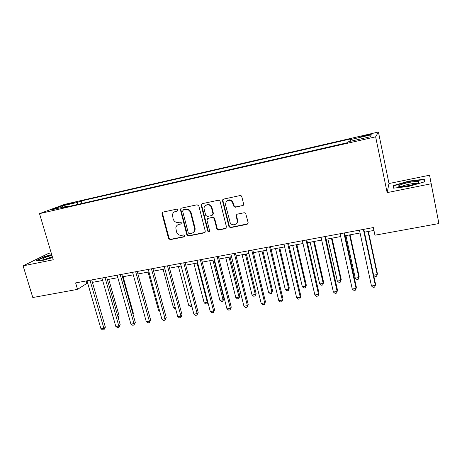 <?xml version="1.0" encoding="UTF-8"?>
<svg xmlns="http://www.w3.org/2000/svg" width="462" height="462" viewBox="0 0 462 462"><rect width="100%" height="100%" fill="white"/><g stroke="black" fill="none" stroke-linecap="round" stroke-linejoin="round"><path stroke-width="0.69" d="M178.072 209.892L176.888 209.113L162.936 212.11L162.052 212.855L162 213.773L168.584 238.536L170.247 239.645L184.153 236.873L184.823 235.724L183.645 234.944L181.837 235.308C179.216 235.551 177.425 234.361 176.472 231.745L175.82 227.801C176.172 225.976 177.223 224.838 178.973 224.388L180.786 224.018L181.456 222.851L180.278 222.072L178.465 222.447C175.843 222.713 174.047 221.523 173.088 218.89L172.499 214.547C172.944 212.901 173.972 211.867 175.583 211.457L177.402 211.07L178.072 209.892M366.025 135.135L361.041 136.544C360.47 136.919 361.925 136.723 365.407 135.955L370.414 134.546C370.969 134.171 369.508 134.367 366.025 135.135M242.538 205.752L243.601 204.013L241.817 196.708L241.274 195.859L240.049 195.565L223.533 199.105L222.505 200.837L229.048 226.854L230.63 227.61L247.078 224.33L248.14 222.62L245.611 213.167L244.248 212.728L237.162 214.183L236.117 215.904L237.179 220.218C238.392 224.341 232.322 226.657 230.238 222.892L225.543 204.828C225.878 200.335 228.032 199.203 232.011 201.426L234.032 206.739L235.447 207.236L243.266 205.342M387.144 192.619L431.173 183.766L438.9 223.55L429.556 175.213L388.992 183.535L378.424 132.022L375.641 136.816L387.144 192.619L388.992 183.535M51.19 252.858L48.504 253.407L23.1 265.841L53.245 259.777L39.513 213.646L375.641 136.816M23.1 265.841L32.802 297.528L77.529 289.379L86.891 283.391L87.716 283.235M438.9 223.55L374.942 235.204L373.325 227.564L75.629 282.911L77.529 289.379M198.822 205.902L197.107 204.776L181.295 208.171L180.296 209.303L186.862 234.881L188.542 235.995L204.296 232.854L205.295 231.225L198.822 205.902M202.189 203.684L218.341 200.219L219.86 200.855L220.085 201.357L226.478 226.952L225.456 228.638L218.538 230.018L216.874 229.071L214.149 218.393L212.497 217.469L207.935 218.41L206.936 220.097L209.65 230.763C209.344 232.138 208.714 232.27 207.761 231.15L201.189 205.394L202.189 203.684M66.667 204.683L74.983 202.425L70.582 203.222L64.767 204.909L66.667 204.683M378.424 132.022L64.513 204.389L39.513 213.646M68.087 206.63L67.602 206.127L63.542 207.669L347.707 142.637L348.562 141.736L370.05 136.81L371.419 134.777L350.629 139.559L351.409 138.739L81.26 200.958L77.518 202.373L77.154 204.55M67.602 206.127L51.802 209.748L62.093 205.919L77.518 202.373M431.173 183.766L429.556 175.213M92.412 282.369L102.651 280.48M107.334 279.62L117.833 277.679M122.499 276.819L133.27 274.832L143.792 312.705M137.924 273.972L148.96 271.939M153.598 271.079L164.922 268.994M169.542 268.139L181.15 265.997M185.753 265.148L197.661 262.953M202.24 262.104L214.455 259.852M219.017 259.015L231.543 256.699M236.082 255.861L248.931 253.494M253.447 252.656L266.632 250.225M271.125 249.399L284.644 246.904M289.114 246.079L302.991 243.52M307.426 242.7L321.668 240.073M326.074 239.258L340.69 236.561M345.068 235.753L360.065 232.987M364.408 232.184L373.931 230.428M236.463 215.015L236.146 215.078M86.18 280.948L86.891 283.391M81.976 203.447L81.26 200.958M350.82 141.216L350.629 139.559M62.959 207.195L62.093 205.919M51.704 254.597L43.948 256.762L36.371 260.493L43.359 260.216L52.61 257.629M424.278 179.227L408.858 181.098L393.612 185.481L393.185 188.19L408.76 186.405L424.613 181.826L424.278 179.227M44.046 257.091L43.948 256.762M393.936 187.058L393.612 185.481M393.774 188.126L394.138 185.724L408.916 181.474L408.858 181.098M177.402 211.07L174.682 211.769M177.887 224.786L181.295 223.7M162.878 212.122L162.514 213.49L169.08 238.207L170.738 239.31L184.69 236.527M181.191 208.2L180.815 209.575L187.324 234.552L189.004 235.666L205.018 232.432M183.743 209.54L182.594 210.995L188.317 232.987L189.501 233.772L191.424 233.385C193.653 232.75 194.733 231.219 194.664 228.794L190.639 212.988C189.674 210.32 187.861 209.124 185.204 209.407L183.27 209.817L185.204 209.407M193.203 232.536C194.589 231.601 195.23 230.249 195.114 228.476L194.987 227.766L194.537 228.078M185.672 209.13C188.329 208.847 190.136 210.037 191.101 212.705L194.987 227.766M207.681 218.491L212.913 217.175L214.564 218.093L217.279 228.748L218.936 229.695L226.218 228.182M202.015 203.736L201.628 205.122L208.183 230.827L209.511 231.566M211.509 207.871L211.273 207.201C209.563 202.899 202.887 205.018 204.216 209.413L205.734 215.373L207.432 216.441L211.994 215.494L213.005 213.796L211.509 207.871L211.931 207.594L211.694 206.924C210.222 204.516 208.316 203.938 205.977 205.18M212.676 215.113L213.421 213.502L213.005 213.796M211.931 207.594L213.421 213.502M227.235 200.618C229.025 199.463 230.746 199.642 232.392 201.161L234.407 206.462L235.822 206.953L242.902 205.475M236.192 223.833C237.422 222.834 237.872 221.529 237.549 219.912L237.179 220.218M236.787 214.322L236.486 215.604L237.549 219.912M223.29 199.186L222.903 200.572L229.429 226.536L231.006 227.287L247.892 223.827M117.943 316.851L119.15 315.864L108.761 279.354M119.15 315.864L118.26 317.96M89.975 280.243L103.915 328.378L100.964 328.846L87.006 280.798M91.701 279.92L105.365 327.188L103.915 328.378L103.938 329.793L102.76 329.978L100.964 328.846M105.365 327.188L103.938 329.793M132.929 313.952L133.426 313.525L123.1 276.709M133.426 313.525L133.068 314.443M148.077 272.101L158.53 310.297L159.413 310.152M159.656 311.059L158.53 310.297M104.966 277.454L118.826 326.016L115.823 326.49L101.946 278.02M106.63 277.148L120.218 324.826L118.826 326.016L118.815 327.448L117.614 327.639L115.823 326.49M120.218 324.826L118.815 327.448M120.201 274.624L133.98 323.614L130.925 324.099L117.134 275.196M121.801 274.324L135.308 322.43L133.98 323.614L133.928 325.069L132.71 325.26L130.925 324.099M135.308 322.43L133.928 325.069M135.689 271.743L149.376 321.177L146.281 321.668L132.571 272.326M137.226 271.46L150.647 319.993L149.376 321.177L149.295 322.643L148.054 322.84L146.281 321.668M150.647 319.993L149.295 322.643M163.121 269.323L173.504 307.854L175.294 307.559M175.658 308.916L173.504 307.854M151.444 268.815L165.032 318.699L161.885 319.196L148.273 269.404M152.91 268.543L166.233 317.515L165.032 318.699L164.911 320.183L163.652 320.38L161.885 319.196M166.233 317.515L164.911 320.183M51.923 255.33C46.558 256.832 43.428 258.056 42.533 259.009L42.521 259.043C43.168 259.644 46.5 259.078 52.524 257.351M52.333 256.705L45.576 259.067M37.22 260.458L44.236 256.999L51.79 254.891M408.841 185.568C412.988 184.702 416.095 183.795 418.168 182.848C420.715 181.052 417.625 180.925 408.899 182.461C403.037 183.726 399.578 184.898 398.515 185.978C398.608 186.96 402.056 186.821 408.841 185.568M416.632 183.478C415.234 183.264 412.745 183.506 409.17 184.205C405.405 185.002 402.876 185.799 401.588 186.59L401.588 186.59M408.916 181.474L423.856 179.672L424.145 181.959M424.295 181.912L423.856 179.672M178.407 266.505L188.715 305.365L191.441 304.92M191.77 306.15L190.379 306.525L188.715 305.365M191.672 305.78L191.603 306.323M167.458 265.841L180.954 316.175L177.749 316.684L164.235 266.435M168.855 265.581L182.086 314.992L180.954 316.175L180.786 317.677L179.51 317.879L177.749 316.684M182.086 314.992L180.786 317.677M193.936 263.64L204.169 302.841L207.288 302.333L197.078 263.063M207.877 302.264L207.068 303.811L205.821 304.013L204.169 302.841M207.068 303.811L207.756 301.813M183.749 262.809L197.135 313.611L193.878 314.125L180.469 263.421M185.071 262.566L198.198 312.433L197.135 313.611L196.933 315.136L195.634 315.338L193.878 314.125M198.198 312.433L196.933 315.136M209.725 260.724L219.872 300.277L223.042 299.757L223.937 298.695L214.039 259.933M223.937 298.695L222.788 301.253L223.042 299.757L212.913 260.141M222.788 301.253L221.517 301.461L219.872 300.277M200.317 259.731L213.6 311.001L210.285 311.527L196.985 260.349M201.571 259.5L214.587 309.829L213.6 311.001L213.352 312.549L212.029 312.757L210.285 311.527M214.587 309.829L213.352 312.549M225.768 257.767L235.828 297.667L239.056 297.141L239.876 296.078L230.064 256.976M239.876 296.078L238.756 298.654L239.056 297.141L229.008 257.167M238.756 298.654L237.468 298.868L235.828 297.667M217.18 256.595L230.342 308.35L226.969 308.887L213.785 257.224M218.347 256.375L231.254 307.178L230.342 308.35L230.047 309.915L228.702 310.123L226.969 308.887M231.254 307.178L230.047 309.915M242.082 254.758L252.05 295.022L255.33 294.485L256.081 293.428L246.356 253.967M256.081 293.428L254.989 296.015L255.33 294.485L245.374 254.146M254.989 296.015L253.678 296.229L252.05 295.022M234.332 253.407L247.372 305.653L243.942 306.196L230.879 254.048M222.903 199.861L222.851 199.486M235.418 253.205L248.204 304.487L247.372 305.653L247.037 307.236L245.668 307.449L243.942 306.196M248.204 304.487L247.037 307.236M258.668 251.698L268.543 292.325L271.87 291.782L272.551 290.731L262.918 250.912M272.551 290.731L271.489 293.335L271.87 291.782L262.018 251.08M271.489 293.335L270.16 293.549L268.543 292.325M251.79 250.161L264.703 302.91L261.209 303.459L248.273 250.814M252.795 249.977L265.454 301.744L264.316 304.51L262.924 304.729L261.209 303.459M265.454 301.744L264.316 304.51M275.531 248.585L285.308 289.587L288.692 289.033L289.293 287.982L279.758 247.805M289.293 287.982L288.265 290.604L288.692 289.033L278.938 247.955M288.265 290.604L286.914 290.823L285.308 289.587M269.56 246.858L282.334 300.115L278.782 300.675L265.979 247.522M270.472 246.685L282.998 298.954L281.901 301.738L280.486 301.963L278.782 300.675M282.998 298.954L281.901 301.738M292.683 245.42L302.356 286.804L305.798 286.238L306.318 285.193L296.887 244.646M306.318 285.193L305.324 287.832L305.798 286.238L296.148 244.779M305.324 287.832L303.95 288.051L302.356 286.804M287.647 243.497L300.283 297.274L296.668 297.846L284.003 244.173M288.473 243.341L300.86 296.119L299.798 298.92L298.354 299.145L296.668 297.846M300.86 296.119L299.798 298.92M310.129 242.203L319.692 283.968L323.192 283.397L323.631 282.357L314.304 241.43M323.631 282.357L322.672 285.008L323.192 283.397L313.652 241.551M322.672 285.008L321.275 285.233L319.692 283.968M306.063 240.073L318.549 294.381L314.87 294.964L302.35 240.76M306.791 239.934L319.034 293.226L318.012 296.044L316.545 296.281L314.87 294.964M319.034 293.226L318.012 296.044M327.876 238.929L337.324 281.087L340.887 280.503L341.239 279.475L332.028 238.161M337.324 281.087L338.894 282.369L340.321 282.138L340.887 280.503L331.462 238.265M324.815 236.584L337.144 291.43L333.397 292.024L321.038 237.289M325.45 236.469L337.537 290.286L336.555 293.122L335.06 293.358L333.397 292.024M345.928 235.597L355.261 278.159L358.887 277.564L359.147 276.542L350.057 234.835M355.261 278.159L356.82 279.452L358.269 279.221L358.887 277.564L349.578 234.921M343.919 233.033L356.081 288.432L352.263 289.039L340.067 233.749M344.45 232.935L356.375 287.295L355.44 290.148L353.915 290.384L352.263 289.039M373.614 275.161L377.2 274.572L377.373 273.556L368.399 231.45M373.637 275.283L375.057 276.49L376.53 276.247L377.2 274.572L368.018 231.52M363.375 229.418L375.363 285.377L371.483 285.995L359.453 230.145M363.796 229.337L375.56 284.245L374.665 287.116L373.111 287.358L371.483 285.995M70.732 203.725L70.582 203.222M73.175 203.049L73.06 202.651M176.074 211.18L175.583 211.457M181.26 223.712L180.786 224.018M179.452 224.082L178.973 224.388M184.621 236.538L184.153 236.873M170.738 239.31L170.247 239.645M169.08 238.207L168.584 238.536M162.514 213.49L162 213.773M204.73 232.53L204.296 232.854M189.004 235.666L188.542 235.995M187.324 234.552L186.862 234.881M180.815 209.575L180.336 209.852M191.101 212.705L190.639 212.988M225.849 228.315L225.456 228.638M218.936 229.695L218.538 230.018M217.221 228.563L216.817 228.886M214.634 218.301L214.218 218.601M212.913 217.175L212.497 217.469M208.362 218.116L207.935 218.41M208.183 230.815L207.756 231.139L208.183 230.827M201.628 205.122L201.189 205.394M235.822 206.953L235.447 207.236M234.072 205.815L233.697 206.092M233.374 202.985L232.998 203.257M236.486 215.604L236.117 215.904M247.43 224.012L247.078 224.33M231.006 227.287L230.63 227.61M229.279 226.149L228.892 226.467M222.903 200.572L222.505 200.837M162.566 212.572L162.052 212.855M180.775 209.026L180.296 209.303M195.114 228.476L194.664 228.794M217.279 228.748L216.874 229.071M214.564 218.093L214.149 218.393M211.694 206.924L211.273 207.201M234.407 206.462L234.032 206.739M232.392 201.161L232.011 201.426M229.429 226.536L229.048 226.854M43.757 259.303L42.533 259.009M400.537 186.636L398.515 185.978"/></g></svg>
